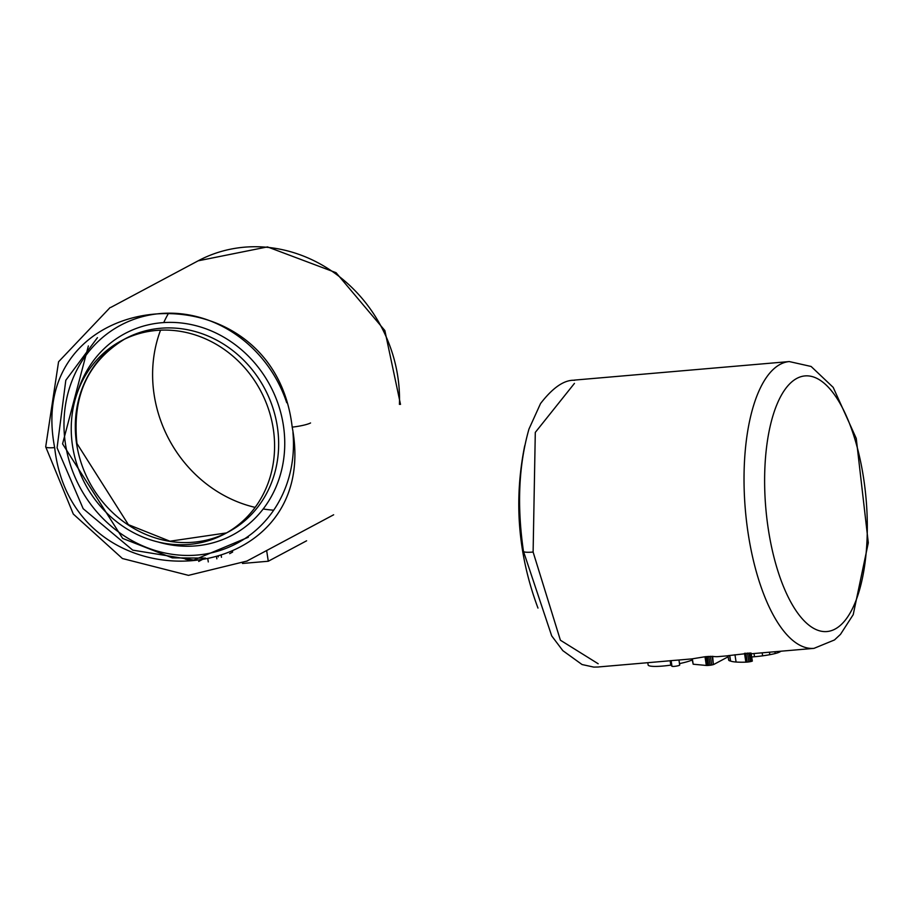 <?xml version="1.0" encoding="UTF-8"?>
<svg xmlns="http://www.w3.org/2000/svg" width="914" height="914" viewBox="0 0 914 914"><rect width="100%" height="100%" fill="white"/><g stroke="black" fill="none" stroke-linecap="round" stroke-linejoin="round"><path stroke-width="1.37" d="M232.442 550.879L232.624 552.067L229.654 553.656M198.692 561.447L204.782 558.191M221.131 555.027L221.474 557.277M306.613 540.791L268.282 561.242L242.484 563.458M185.291 559.128A143.932 130.553 -118.1 0 0 191.232 560.328M266.648 550.536L268.282 561.242M160.556 330.16A128.28 116.364 -118.1 0 0 154.158 394.837A128.28 116.364 -118.1 0 0 255.12 507.384M263.186 508.972A128.28 116.364 -118.1 0 0 273.697 510.183M168.359 313.571A128.28 116.364 -118.1 0 0 163.732 322.585M54.669 447.609C73.097 612.037 323.487 591.484 292.194 427.124C273.012 261.712 22.953 284.345 54.669 447.609A15.641 2.376 171.3 0 1 45.7 446.832A15.641 2.376 171.3 0 1 45.7 446.82L58.565 361.784L110.091 307.55M292.194 427.124A15.641 2.376 -8.7 0 0 310.554 422.965M524.716 445.769C513.645 500.678 518.067 554.775 537.98 608.073M574.712 380.27C564.338 379.71 552.947 387.467 540.54 403.542L528.966 429.066C518.695 465.1 516.856 505.842 523.459 551.302L523.459 551.302A15.641 2.376 -8.7 0 0 533.113 552.045L535.296 432.402L574.449 383.377M598.167 663.747L560.396 640.211L533.113 552.045M751.091 653.064L752.325 661.073L751.091 653.064L727.99 655.681M670.133 660.708L671.116 660.639L671.973 666.249L670.807 665.118A23.627 3.599 171.3 0 1 648.129 664.958L647.786 662.696M671.116 660.639L678.965 660.011L679.73 664.992A3.942 0.594 171.3 0 1 676.143 666.146A3.942 0.594 171.3 0 1 671.973 666.249M692.001 658.88L704.991 656.755L706.328 665.461L693.178 664.215L692.001 658.88L678.965 660.011M728.652 655.715L718.381 656.606A143.932 56.497 -94.9 0 1 712.657 656.366L704.991 656.755M692.355 658.834L693.178 664.215M710.384 656.286L711.709 664.992A5.872 0.891 171.3 0 1 710.132 665.232A5.644 0.857 171.3 0 1 708.636 665.403A5.633 0.857 171.3 0 1 707.265 665.483A4.341 0.663 171.3 0 1 706.328 665.461M712.086 656.309L713.366 664.615L711.709 664.992M712.657 656.366L713.366 664.615M728.15 656.789L713.891 664.398M678.942 660.011L679.685 664.924A3.942 0.594 171.3 0 1 679.73 664.992M670.145 660.765L670.807 665.118M692.172 659.977A23.627 3.599 171.3 0 1 679.513 663.598M750.965 653.042L752.211 661.13L751.491 661.37A3.793 0.583 171.3 0 1 750.314 661.645A4.159 0.628 171.3 0 1 748.84 661.896A5.038 0.765 171.3 0 1 747.229 662.079L745.858 662.159A47.677 7.255 171.3 0 1 736.09 662.033A38.708 5.895 171.3 0 1 730.583 661.062L730.469 661.039A23.501 3.576 171.3 0 1 728.641 659.988A23.501 3.576 171.3 0 1 728.641 659.908L728.001 655.772L728.641 659.988M781.127 651.191L779.505 652.059A12.933 1.965 171.3 0 1 779.048 652.288A11.882 1.805 171.3 0 1 778.511 652.505A11.094 1.691 171.3 0 1 775.209 653.521A17.069 2.593 171.3 0 1 769.828 654.687A22.21 3.382 171.3 0 1 762.642 655.829A30.071 4.581 171.3 0 1 754.496 656.732L751.925 656.949M745.858 653.122L747.229 662.079M744.499 653.259L745.858 662.159M729.749 655.601L730.583 661.062M768.308 529.149A128.28 50.361 -94.9 0 1 804.937 375.917A128.28 50.361 -94.9 0 1 866.129 499.398A128.28 50.361 -94.9 0 1 826.987 631.54A128.28 50.361 -94.9 0 1 768.308 529.149M72.56 446.066A109.509 99.329 -118.1 0 0 189.278 544.401A109.509 99.329 -118.1 0 0 273.263 428.757A109.509 99.329 -118.1 0 0 156.534 330.422A109.509 99.329 -118.1 0 0 72.56 446.066M218.138 555.918L218.286 556.9M399.429 404.399A143.932 130.553 -118.1 0 0 334.364 272.898A143.932 130.553 -118.1 0 0 198.144 260.821L110.948 307.333M286.722 402.731A123.584 112.102 -118.1 0 0 149.976 314.964A123.584 112.102 -118.1 0 0 65.477 444.078A123.584 112.102 -118.1 0 0 193.494 555.312A123.584 112.102 -118.1 0 0 292.937 432.448M789.262 361.567L811.118 366.468L833.202 387.387L856.258 438.423L868.3 542.802L853.219 614.642L840.503 634.339L834.493 639.949L813.997 648.357A143.932 56.497 -94.9 0 1 748.166 533.49A143.932 56.497 -94.9 0 1 789.262 361.567L574.163 380.121M705.905 656.595L707.265 665.483M707.265 656.446L708.636 665.403M708.773 656.343L710.132 665.232M778.899 651.385L779.048 652.288M779.391 651.339L779.505 652.059M778.351 651.431L778.511 652.505M774.935 651.728L775.209 653.521M769.451 652.196L769.828 654.687M762.173 652.825L762.642 655.829M754.016 653.533L754.496 656.732M750.211 652.996L751.491 661.37M748.989 652.973L750.314 661.645M747.481 653.019L748.84 661.896M734.959 654.71L736.09 662.033M729.635 655.612L730.469 661.039M158.122 542.002A114.204 103.59 -118.1 0 0 281.855 469.019A114.204 103.59 -118.1 0 0 207.318 329.314A114.204 103.59 -118.1 0 0 77.804 391.466M76.627 443.896A109.509 99.329 -118.1 0 0 226.489 532.919L169.924 541.214L128.371 524.647L76.97 443.553C71.932 396.048 88.087 361.076 125.424 338.626A109.509 99.329 -118.1 0 0 76.627 443.896M224.467 534.027L228.534 531.857A109.509 99.329 -118.1 0 0 264.614 388.484A109.509 99.329 -118.1 0 0 125.424 338.626L121.356 340.796M207.752 558.443L208.278 561.927M216.847 558.831L216.481 556.386M333.644 514.788L246.449 561.31M400.503 404.399L384.863 330.56L336.055 272.692L267.471 246.906L198.144 260.821M247.568 560.91L188.478 575.363L122.407 558.523L73.303 514.056L45.7 446.82M97.455 337.654L65.808 380.27L57.079 447.86L83.163 508.687L132.724 550.137L193.779 560.065L248.3 537.249M88.372 345.949L62.575 443.861L122.693 538.437L172.278 557.871L205.501 558.1M523.459 551.302L551.702 635.893L562.841 650.665L582.047 664.535L593.746 667.094L598.442 667.003M813.997 648.357L751.434 653.75M670.67 660.719L598.921 666.912"/></g></svg>
